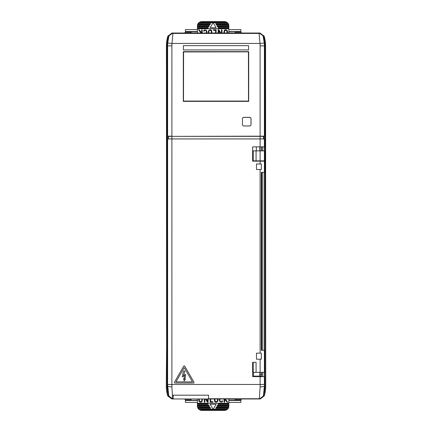 <?xml version="1.0" encoding="UTF-8"?>
<svg xmlns="http://www.w3.org/2000/svg" width="432" height="432" viewBox="0 0 432 432"><rect width="100%" height="100%" fill="white"/><g stroke="black" fill="none" stroke-linecap="round" stroke-linejoin="round"><path stroke-width="0.65" d="M174.415 382.45A0.572 0.572 0 0 0 174.982 383.022L193.46 383.022A0.572 0.572 0 0 0 193.952 382.163L184.718 366.163A0.572 0.572 0 0 0 183.724 366.163L174.49 382.163A0.572 0.572 0 0 0 174.415 382.45M182.266 376.855L184.372 375.748L184.07 379.096L183.589 378.632L184.167 380.938L185.409 379.107L184.831 379.404L185.701 374.479L183.568 375.586L184.907 371.002L183.449 371.05L182.266 376.855M264.416 161.147L264.395 172.346L261.355 172.346L261.355 350.287L264.422 350.287L264.487 362.34M253.498 376.115L259.821 376.115L259.826 376.628M205.713 136.361L259.821 136.366M259.821 146.858L259.821 150.86M259.821 372.341L259.821 376.115M172.179 136.366L176.575 136.361M179.431 136.361L182.855 136.361M199.427 136.361L202.856 136.361M264.276 43.065A32.967 32.967 0 0 1 264.395 45.884L264.886 45.884A33.458 33.458 0 0 0 263.428 36.126L263.185 36.504L264.276 43.065L260.005 43.432L171.995 43.432L167.724 43.065L168.815 36.504L168.529 36.056L172.622 33.026L172.924 33.431L171.995 43.432A28.685 28.685 0 0 0 171.887 45.884L171.887 136.172L167.054 136.172L167.054 45.884L166.439 45.884L166.612 347.544L166.288 386.116A34.285 34.285 0 0 0 167.713 395.912L168.512 395.944L172.611 398.974L171.823 398.974L167.713 395.912M166.439 45.884A34.133 34.133 0 0 1 167.875 36.083L171.979 33.026L260.021 33.026L264.125 36.083A34.133 34.133 0 0 1 265.561 45.884L265.712 386.116A34.285 34.285 0 0 1 264.287 395.912L260.177 398.974L259.389 398.974L263.471 395.944L259.351 398.974L263.488 395.944A33.534 33.534 0 0 0 264.962 386.116L264.962 45.884A33.518 33.518 0 0 0 263.471 36.056L259.33 33.091L263.471 36.056M168.529 36.056A33.518 33.518 0 0 0 167.054 45.884A33.534 33.534 0 0 1 168.512 36.056L167.875 36.083M264.125 36.083L263.488 36.056A33.534 33.534 0 0 1 264.962 45.884L264.946 136.172L260.113 136.172L260.113 138.937L167.341 138.937L167.341 136.366L168.464 136.366L168.464 138.937M263.563 138.937L263.563 136.366L171.887 136.366L260.113 136.172L260.113 45.884A28.685 28.685 0 0 0 260.005 43.432L259.076 33.431L259.33 33.091L172.67 33.091L168.572 36.126A33.458 33.458 0 0 0 167.114 45.884L167.038 386.116A33.534 33.534 0 0 0 168.512 395.944M248.692 101.358L248.692 51.646L183.308 51.646L183.308 101.358L248.692 101.358L248.692 51.646M250.646 125.474A1.442 1.442 0 0 0 251.035 124.497L251.035 118.784A1.442 1.442 0 0 0 249.593 117.342L243.88 117.342A1.442 1.442 0 0 0 242.482 118.438M265.561 45.884L264.886 45.884L264.886 136.172M167.114 136.172L167.114 45.884L167.605 45.884A32.967 32.967 0 0 1 167.724 43.065M183.308 101.358L183.497 51.856L248.503 51.856L183.573 51.932L183.308 51.646M183.573 51.932L183.497 101.147L248.503 101.147L248.427 51.932M183.573 101.072L248.427 101.072M248.573 49.928L183.427 49.928L183.427 45.646L248.573 45.646L248.573 49.928M250.997 118.827A1.431 1.431 0 0 0 249.572 117.396L243.859 117.396A1.431 1.431 0 0 0 242.428 118.827L242.428 124.54A1.431 1.431 0 0 0 243.859 125.966L249.572 125.966A1.431 1.431 0 0 0 250.997 124.54L250.997 118.827M191.144 398.974L191.144 399.827L185.431 399.827L184.572 398.974M241.715 398.974L240.856 399.827L235.143 399.827L235.143 398.974M235.143 33.026L235.143 32.173L240.856 32.173L241.715 33.026M184.572 33.026L185.431 32.173L191.144 32.173L191.144 33.026M185.431 32.173L185.431 29.597L197.429 29.597M228.857 31.531L240.856 31.531L228.857 31.801M240.856 399.827L240.856 402.403L228.857 402.403M197.429 400.469L185.431 400.469L197.429 400.199M240.856 32.173L240.856 31.801M240.856 31.531L240.856 29.597L228.857 29.597M185.431 400.469L185.431 402.403L197.429 402.403M185.431 399.827L185.431 400.199M262.246 372.341L262.246 375.829L261.673 374.684L261.673 372.341M262.246 146.858L262.246 150.86M262.246 160.861L262.246 161.147M262.246 172.346L262.246 350.287M261.673 350.287L261.673 172.346M261.673 161.147L261.673 160.861M261.673 150.86L261.673 146.858M262.246 375.829L262.246 376.115L260.15 376.115L260.167 374.684L261.673 374.684M260.167 146.858L260.167 150.86M260.167 372.341L260.167 374.684M260.15 376.115L260.113 376.628L264.622 376.628L264.622 386.116A33.194 33.194 0 0 1 263.871 393.142L264.179 393.255A33.518 33.518 0 0 1 263.471 395.944M172.611 398.115L173.227 398.115L173.227 398.974L208.57 398.974L208.57 395.188L172.444 395.188L172.163 398.731L168.723 395.739A33.269 33.269 0 0 1 167.303 386.116L167.341 136.366M173.227 395.188L173.227 398.115M264.103 376.628L264.103 372.341M264.103 350.287L264.103 172.346M264.103 161.147L264.103 160.861M264.103 150.86L264.103 146.858M264.103 138.937L264.103 136.172M263.488 36.056L259.378 33.026M172.622 33.026L168.512 36.056M172.611 398.974L173.227 398.974M208.764 33.026L208.899 31.066L209.812 30.294L211.172 30.807L211.432 33.026M216.113 27.745L210.173 27.745L213.143 22.599L216.113 27.745M202.225 33.026L202.225 29.808L201.679 29.808L201.679 31.347L201.037 32.108L199.238 29.808L198.547 29.808L200.675 32.535L200.264 33.026M200.977 33.026L201.679 32.195L201.679 33.026M216.097 33.026L216.097 29.824L213.424 29.824L213.424 30.348L215.573 30.348L215.573 33.026M224.435 33.026L224.532 31.023L225.391 30.283L226.8 30.753L227.032 33.026M227.572 33.026L227.448 30.839L226.157 29.743L224.861 29.873L224.208 30.461L223.895 33.026M206.372 33.026L206.388 31.52L205.826 30.451L204.66 30.375L204.082 31.234L203.596 31.088L204.023 30.208L204.93 29.786L206.447 30.413L206.89 31.406L206.89 33.026M221.994 33.026L221.994 29.743L221.438 29.743L221.438 33.026M220.795 33.026L218.889 29.743L218.176 29.743L218.176 33.026M218.732 33.026L218.732 30.586L220.153 33.026M208.246 33.026L208.418 30.866L209.768 29.781L210.805 29.846L211.594 30.505L211.95 33.026M228.857 25.888L228.857 26.455L217.35 26.455L217.021 25.888L228.857 25.888L228.847 25.601A4.288 4.288 0 0 0 228.701 24.743L228.614 24.457L216.194 24.457L215.865 23.884L228.361 23.884L228.199 23.598L215.698 23.598L215.865 23.884M228.614 24.457A4.288 4.288 0 0 0 228.361 23.884M228.199 23.598A4.288 4.288 0 0 0 227.486 22.745L226.109 21.886L224.57 21.6L201.717 21.6L200.178 21.886L198.801 22.745A4.288 4.288 0 0 0 198.088 23.598L197.926 23.884A4.288 4.288 0 0 0 197.672 24.457L197.586 24.743A4.288 4.288 0 0 0 197.44 25.601L197.429 33.026M226.109 21.886L200.178 21.886M227.14 22.459L199.141 22.459M197.586 24.743L209.925 24.743L210.422 23.884L197.926 23.884M210.092 24.457L197.672 24.457M217.35 26.455L217.512 26.741L228.857 26.741L228.857 27.599L218.009 27.599L218.668 28.744L228.857 28.744L228.857 33.026M228.847 25.601L216.853 25.601L217.021 25.888M197.44 25.601L209.434 25.601L208.937 26.455L197.429 26.455M197.429 26.741L208.769 26.741L208.937 26.455M209.266 25.888L197.429 25.888M210.422 23.884L210.584 23.598L198.088 23.598M227.486 22.745L213.224 22.745M213.062 22.745L198.801 22.745M216.194 24.457L216.362 24.743L228.701 24.743M197.429 27.599L208.278 27.599L207.781 28.458L197.429 28.458M218.668 28.744L207.619 28.744L207.781 28.458M228.857 27.599L228.857 28.458L218.506 28.458M228.857 28.458L228.857 28.744M228.857 27.886L218.176 27.886M228.857 26.455L228.857 26.741M208.111 27.886L197.429 27.886M207.619 28.744L197.429 28.744M217.523 398.974L217.388 400.934L216.475 401.706L215.114 401.193L214.855 398.974M210.173 404.255L216.113 404.255L213.143 409.401L210.173 404.255M224.062 398.974L224.062 402.192L224.608 402.192L224.608 400.653L225.25 399.892L227.048 402.192L227.74 402.192L225.612 399.465L226.022 398.974M225.31 398.974L224.608 399.805L224.608 398.974M210.184 398.974L210.184 402.176L212.863 402.176L212.863 401.652L210.713 401.652L210.713 398.974M201.852 398.974L201.755 400.977L200.891 401.717L199.481 401.247L199.255 398.974M198.715 398.974L198.833 401.161L200.129 402.257L201.425 402.127L202.079 401.539L202.392 398.974M219.91 398.974L219.899 400.48L220.46 401.549L221.627 401.625L222.199 400.766L222.691 400.912L222.264 401.792L221.357 402.214L219.839 401.587L219.397 400.594L219.397 398.974M204.293 398.974L204.293 402.257L204.849 402.257L204.849 398.974M205.492 398.974L207.398 402.257L208.111 402.257L208.111 398.974M207.554 398.974L207.554 401.414L206.134 398.974M218.041 398.974L217.863 401.134L216.518 402.219L215.482 402.154L214.688 401.495L214.337 398.974M197.429 406.112L197.429 405.545L208.937 405.545L209.266 406.112L197.429 406.112L197.44 406.399A4.288 4.288 0 0 0 197.586 407.257L197.672 407.543L210.092 407.543L210.422 408.116L197.926 408.116L198.088 408.402L210.584 408.402L210.422 408.116M197.672 407.543A4.288 4.288 0 0 0 197.926 408.116M198.088 408.402A4.288 4.288 0 0 0 198.801 409.255L200.178 410.114L201.717 410.4L224.57 410.4L226.109 410.114L227.486 409.255A4.288 4.288 0 0 0 228.199 408.402L228.361 408.116A4.288 4.288 0 0 0 228.614 407.543L228.701 407.257A4.288 4.288 0 0 0 228.847 406.399L228.857 398.974M200.178 410.114L226.109 410.114M199.141 409.541L227.14 409.541M228.701 407.257L216.362 407.257L215.865 408.116L228.361 408.116M216.194 407.543L228.614 407.543M208.937 405.545L208.769 405.259L197.429 405.259L197.429 404.401L208.278 404.401L207.619 403.256L197.429 403.256L197.429 398.974M197.44 406.399L209.434 406.399L209.266 406.112M228.847 406.399L216.853 406.399L217.35 405.545L228.857 405.545M228.857 405.259L217.512 405.259L217.35 405.545M217.021 406.112L228.857 406.112M215.865 408.116L215.698 408.402L228.199 408.402M198.801 409.255L213.062 409.255M213.224 409.255L227.486 409.255M210.092 407.543L209.925 407.257L197.586 407.257M228.857 404.401L218.009 404.401L218.506 403.542L228.857 403.542M207.619 403.256L218.668 403.256L218.506 403.542M197.429 404.401L197.429 403.542L207.781 403.542M197.429 403.542L197.429 403.256M197.429 404.114L208.111 404.114M197.429 405.545L197.429 405.259M218.176 404.114L228.857 404.114M218.668 403.256L228.857 403.256M208.57 398.974L259.351 398.974L260.113 386.824L260.113 376.628L252.639 376.628L252.639 362.34L256.068 362.34L256.068 372.341L253.211 372.341L253.211 362.34L253.211 367.999L252.639 367.999M256.068 160.861L264.487 160.861L264.487 150.86L256.068 150.86L256.068 160.861L253.211 160.861L253.211 150.86L256.068 150.86M252.639 150.86L253.211 150.86M253.211 154.062L252.639 154.062M253.211 372.341L252.639 372.341M252.639 368.572L253.211 368.572M256.354 161.147L256.354 160.861M252.639 154.629L253.211 154.629L253.211 160.861M264.395 161.147L252.639 161.147L252.639 146.858L264.422 146.858L264.422 138.937L260.113 138.937L260.113 146.858M261.355 164.003L256.495 164.003L256.495 169.49L261.355 169.49L261.355 164.003M260.113 359.197L261.355 359.197L261.355 353.144L256.495 353.144L256.495 359.197L260.113 359.197L260.113 372.341L264.487 372.341M256.068 372.341L260.113 372.341M253.498 376.628L253.498 373.772A1.431 1.431 0 0 1 254.923 372.341M256.354 150.86L256.354 146.858M264.422 162.572L264.395 172.346M264.422 360.628L264.422 362.34M175.975 381.877L184.221 367.594L192.467 381.877L175.975 381.877M168.723 395.739L167.605 384.458L171.887 384.458L171.887 136.366L168.464 136.366M168.199 136.366L168.199 138.937M260.113 386.824A4.288 0.713 -0.3 0 0 264.4 386.116L263.407 395.944A33.458 33.458 0 0 0 264.114 393.255M167.303 386.116L167.6 386.116A4.288 0.713 0.3 0 0 171.887 386.824L172.438 395.469M264.395 376.628L264.395 384.458L171.887 384.458L171.887 386.824M260.113 45.884L264.395 45.884L264.395 136.172M167.605 136.172L167.605 45.884L171.887 45.884M168.815 36.504A4.288 4.282 143.2 0 1 172.924 33.431L259.076 33.431A4.288 4.282 -143.2 0 1 263.185 36.504M197.429 31.801L185.431 31.801M185.431 31.531L197.429 31.531M228.857 400.199L240.856 400.199M240.856 400.469L228.857 400.469M263.488 395.944L264.287 395.912M167.038 386.116L166.288 386.116M264.962 386.116L265.712 386.116M225.682 21.746L200.605 21.746M200.605 410.254L225.682 410.254M264.395 350.287L264.395 372.341M260.113 164.003L260.113 161.147M260.113 353.144L260.113 169.49M264.395 160.861L264.395 150.86M260.113 160.861L260.113 150.86M263.536 136.366L263.536 138.937M167.605 384.458L167.605 138.937M208.57 398.736L259.141 398.736A4.288 4.282 -36.6 0 0 263.239 395.69M264.395 384.458L264.622 386.116M168.761 395.69A4.288 4.282 36.6 0 0 172.206 398.687M264.395 138.937L264.395 146.858M261.068 160.861L261.068 161.147M264.487 160.861L264.487 150.86M256.781 160.861L256.781 161.147M264.422 169.49L264.422 172.346M264.422 350.287L264.422 353.144"/></g></svg>
